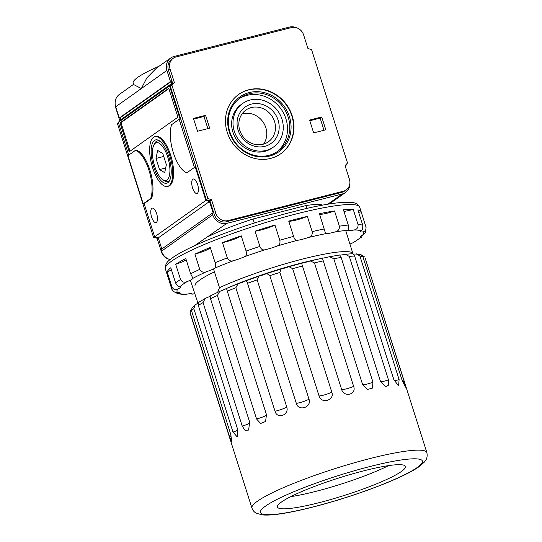 <?xml version="1.0" encoding="UTF-8"?>
<svg xmlns="http://www.w3.org/2000/svg" width="542" height="542" viewBox="0 0 542 542"><rect width="100%" height="100%" fill="white"/><g stroke="black" fill="none" stroke-linecap="round" stroke-linejoin="round"><path stroke-width="0.81" d="M353.431 254.171A7.649 1.043 -17.6 0 0 354.814 253.968L360.972 254.591L362.883 256.671L402.049 380.145L405.463 387.184L404.156 381.385L365.274 258.453A91.754 12.5 162.4 0 0 364.99 257.911M352.144 253.913C352.551 253.243 353.384 253.947 354.637 256.041L393.804 379.522L398.58 385.945L399.115 379.617L359.942 256.142L356.711 253.825M329.475 256.712L333.797 258.724L372.964 382.205L372.347 388.147L367.32 389.461L362.53 384.332L322.558 258.676L323.154 258.039A7.649 1.043 -17.6 0 0 328.398 256.976L339.644 254.97L341.155 257.47L380.328 380.945L385.721 386.778L388.675 385.05L388.478 379.895L349.305 256.42L345.22 254.252L352.449 253.737M353.641 386.385A7.649 1.043 -17.6 0 1 346.297 388.865A7.649 1.043 -17.6 0 1 341.629 389.441C343.933 397.821 356.805 394.522 353.641 386.385L314.468 262.904L310.302 260.959L322.761 258.08M341.629 389.441L302.463 265.966C301.582 263.798 301.88 262.728 303.357 262.762L288.94 266.691L292.646 268.676L331.812 392.151C334.942 400.281 321.264 404.359 319.048 395.931L279.882 272.457L281.068 269.028L281.745 268.852A7.649 1.043 -17.6 0 0 288.154 266.955L288.94 266.691M308.981 399.115A7.649 1.043 -17.6 0 1 303.283 401.608A7.649 1.043 -17.6 0 1 296.332 403.356C298.479 411.825 312.036 407.245 308.981 399.115L269.814 275.634L266.806 273.527L281.068 269.028M296.332 403.356L257.159 279.882L259.008 276.149L259.794 275.912A7.649 1.043 -17.6 0 0 266.149 273.778L266.806 273.527M286.691 406.791A7.649 1.043 -17.6 0 1 282.436 409.034A7.649 1.043 -17.6 0 1 275.018 411.215C277.138 419.711 289.652 414.942 286.691 406.791L247.525 283.317C246.976 281.041 246.095 280.343 244.869 281.23A7.649 1.043 -17.6 0 1 239.008 283.452L238.114 283.757L235.845 287.741A91.754 12.5 162.4 0 0 227.301 291.196L266.468 414.671L265.573 421.486L260.607 423.485L256.562 418.966L217.396 295.492L219.767 291.359L220.79 290.959A7.649 1.043 -17.6 0 0 225.763 288.805L226.705 289.049L227.301 291.196M275.018 411.215L235.845 287.741M249.909 423.017A7.649 1.043 -17.6 0 1 242.227 426.087L245.099 430.429L248.609 430.057L249.686 422.204L210.52 298.73L210.14 295.979A7.649 1.043 -17.6 0 1 206.394 297.924L205.181 298.479L203.06 302.612A91.754 12.5 162.4 0 0 198.325 305.41L237.491 428.891L237.213 436.899L232.992 432.089L193.819 308.608L195.208 304.8L196.793 303.872A7.649 1.043 -17.6 0 0 198.23 303.147M242.227 426.087L203.06 302.612M231.183 435.876A7.649 1.043 -17.6 0 1 229.476 436.561L231.861 442.015L230.716 434.264L191.543 310.783L191.963 307.903L195.208 304.8M229.476 436.561L190.303 313.08L190.195 311.521L191.401 309.299M199.056 302.267C198.379 301.935 198.135 302.978 198.325 305.41M210.14 295.979L219.767 291.359M244.869 281.23L259.008 276.149M310.302 260.959L309.387 261.224A7.649 1.043 -17.6 0 1 303.357 262.762M345.22 254.252L343.892 254.496A7.649 1.043 -17.6 0 1 339.8 255.025M362.252 255.499L364.448 256.874M401.392 471.486A67.113 9.146 162.4 0 0 405.409 466.459A67.113 9.146 162.4 0 0 338.669 478.037A67.113 9.146 162.4 0 0 277.463 507.048A67.113 9.146 162.4 0 0 331.379 499.345A67.113 9.146 162.4 0 0 401.392 471.486M166.353 164.7L164.707 172.681L159.524 169.551L156.001 158.433L157.654 150.452L162.83 153.582L166.353 164.7M154.666 166.191A19.444 7.534 -104.3 0 0 162.465 179.449A19.444 7.534 -104.3 0 0 168.481 159.707A19.444 7.534 -104.3 0 0 153.752 145.249A19.444 7.534 -104.3 0 0 154.666 166.191M153.691 166.882A22.357 8.665 -104.3 0 0 169.714 180.323A22.357 8.665 -104.3 0 0 169.571 159.429A22.357 8.665 -104.3 0 0 159.7 141.008A22.357 8.665 -104.3 0 0 151.733 145.507A22.357 8.665 -104.3 0 0 153.691 166.882M170.066 179.49A20.901 8.096 75.7 0 1 163.86 180.452L162.465 179.449M153.752 145.249L154.497 143.698A20.901 8.096 75.7 0 1 160.418 141.577M165.676 167.979L159.524 169.551M163.745 156.462L156.001 158.433M159.145 66.185A76.456 10.42 -17.6 0 0 133.176 83.089L133.623 84.518L141.313 88.59L115.703 106.774L119.267 118.007L120.175 117.777L120.785 119.701L118.339 122.323L128.739 155.114M133.569 84.342L119.443 94.369A11.897 10.847 54.6 0 0 115.703 106.774M296.332 27.683A11.897 10.847 54.6 0 0 289.34 27.1L173.982 56.476A11.897 10.847 54.6 0 0 170.662 58.008A11.897 10.847 54.6 0 0 166.922 70.413L170.479 81.639L171.394 81.408L172.004 83.332L169.558 85.961L180.066 119.084L179.151 119.315L194.422 167.451L186.97 172.742A27.188 10.535 75.7 0 1 173.399 152.891A27.188 10.535 75.7 0 1 171.699 124.606L179.151 119.315M306.84 208.399L305.939 205.547A67.96 9.261 -17.6 0 1 322.49 205.133M207.864 128.623L204.002 116.455L193.663 119.091M205.594 115.324L209.666 128.163L197.525 131.252L193.453 118.42L205.594 115.324L204.002 116.455M323.994 130.263L320.139 118.102L309.8 120.73M321.731 116.97L325.803 129.802L313.655 132.898L309.584 120.06L321.731 116.97L320.139 118.102M227.24 132.356A36.361 33.15 54.6 0 0 280.77 153.732A36.361 33.15 54.6 0 0 286.752 104.897A36.361 33.15 54.6 0 0 238.67 94.437A36.361 33.15 54.6 0 0 227.24 132.356M280.6 153.853A36.361 33.15 54.6 0 0 286.413 105.134A36.361 33.15 54.6 0 0 238.5 94.559M229.327 131.984A33.645 30.67 54.6 0 0 283.134 148.013A33.645 30.67 54.6 0 0 265.682 92.994A33.645 30.67 54.6 0 0 229.327 131.984M229.896 131.991A32.622 29.742 54.6 0 0 277.924 151.171A32.622 29.742 54.6 0 0 283.29 107.35A32.622 29.742 54.6 0 0 240.153 97.973A32.622 29.742 54.6 0 0 229.896 131.991M276.766 151.95A32.622 29.742 54.6 0 0 281.013 108.969A32.622 29.742 54.6 0 0 239.036 98.807M242.687 103.468L241.319 104.437A26.673 24.322 54.6 0 0 232.931 132.255A26.673 24.322 54.6 0 0 272.206 147.939L273.575 146.97A26.673 24.322 54.6 0 0 277.958 111.137A26.673 24.322 54.6 0 0 242.687 103.468A26.673 24.322 54.6 0 0 234.3 131.286A26.673 24.322 54.6 0 0 273.575 146.97M238.155 130.304A22.357 20.379 54.6 0 0 273.913 140.954A22.357 20.379 54.6 0 0 262.314 104.396A22.357 20.379 54.6 0 0 238.155 130.304M239.781 130.331A19.444 17.73 54.6 0 0 268.412 141.767A19.444 17.73 54.6 0 0 271.61 115.642A19.444 17.73 54.6 0 0 245.899 110.053A19.444 17.73 54.6 0 0 239.781 130.331M263.541 144.118A19.444 17.73 54.6 0 0 262.911 121.821A19.444 17.73 54.6 0 0 242.071 113.874M130.012 151.191L120.961 122.648L168.867 88.631M129.213 151.76L177.925 117.174L168.765 88.292L120.046 122.878L129.213 151.76M120.961 122.648L120.046 122.878M151.618 217.125A7.473 2.9 -104.3 0 0 155.967 222.593A7.473 2.9 -104.3 0 0 156.929 214.632A7.473 2.9 -104.3 0 0 152.275 208.108A7.473 2.9 -104.3 0 0 151.618 217.125M192.593 188.033A7.473 2.9 -104.3 0 0 196.942 193.501A7.473 2.9 -104.3 0 0 197.905 185.54A7.473 2.9 -104.3 0 0 193.25 179.009A7.473 2.9 -104.3 0 0 192.593 188.033M143.203 203.812L127.932 155.683L135.392 150.391A27.188 10.535 75.7 0 1 148.962 170.242A27.188 10.535 75.7 0 1 150.656 198.521L143.203 203.812L144.118 203.582L151.57 198.291L150.656 198.521M152.587 167.668A25.657 9.939 -104.3 0 0 167.512 186.428A25.657 9.939 -104.3 0 0 170.811 159.111A25.657 9.939 -104.3 0 0 154.849 136.706A25.657 9.939 -104.3 0 0 152.587 167.668M194.422 167.451L186.97 172.742M135.392 150.391L136.299 150.154A27.188 10.535 75.7 0 1 149.87 170.012A27.188 10.535 75.7 0 1 151.57 198.291M305.939 205.547L253.006 219.022L254.279 223.04M195.33 167.221L205.872 200.438L209.497 201.516L213.128 212.972L212.22 213.202L212.728 214.808A11.897 10.847 54.6 0 0 226.915 223.338L194.503 245.75M208.413 236.475A67.96 9.261 -17.6 0 1 253.006 219.022M222.972 290.146A78.156 10.65 -17.6 0 1 225.235 289.11M231.488 286.379A78.156 10.65 -17.6 0 1 315.783 259.645M324.272 257.931A78.156 10.65 -17.6 0 1 325.444 257.714M222.213 290.444A78.427 10.684 -17.6 0 1 225.662 288.866M228.88 287.45A78.427 10.684 -17.6 0 1 318.527 259.008M323.499 258.019A78.427 10.684 -17.6 0 1 326.528 257.47M352.984 253.88L345.701 230.486M217.444 292.748L219.483 287.687A81.557 11.111 -17.6 0 1 302.666 259.035A81.557 11.111 -17.6 0 1 353.059 253.676M219.483 287.687L213.528 268.92M197.986 303.29L190.35 280.173M226.915 223.338L342.273 193.961A11.897 10.847 54.6 0 0 345.6 192.43A11.897 10.847 54.6 0 0 349.895 183.006M212.22 213.202L161.001 249.571L161.509 251.176A11.897 10.847 54.6 0 0 170.066 259.598M209.497 201.516L158.278 237.884L161.801 249.002M205.872 200.438L154.653 236.807L158.278 237.884M144.118 203.582L154.653 236.807M169.558 85.961L118.339 122.323M154.849 136.706L155.757 136.469A25.657 9.939 75.7 0 1 170.683 155.236A25.657 9.939 75.7 0 1 168.42 186.197L167.512 186.428M172.004 83.332L120.785 119.701M171.394 81.408L120.175 117.777M170.479 81.639L119.267 118.007M345.247 166.157L346.731 164.572L346.568 164.057M343.357 191.224L341.765 192.356A10.196 9.295 54.6 0 0 344.61 191.041L346.209 189.91A10.196 9.295 54.6 0 0 349.414 179.28L345.085 165.642L347.537 163.02L311.555 49.6L307.931 48.516L303.608 34.878A10.196 9.295 54.6 0 0 291.447 27.574L176.082 56.944A10.196 9.295 54.6 0 0 173.237 58.258A10.196 9.295 54.6 0 0 170.032 68.895L174.355 82.533L171.909 85.155L207.891 198.575L211.509 199.652L215.838 213.291A10.196 9.295 54.6 0 0 227.999 220.601L343.357 191.224A10.196 9.295 54.6 0 0 346.209 189.91M341.765 192.356L226.407 221.732A10.196 9.295 54.6 0 1 214.246 214.422L209.917 200.784L206.292 199.707L170.317 86.286L172.762 83.664L168.44 70.026A10.196 9.295 54.6 0 1 171.645 59.39L173.237 58.258M170.662 58.008L156.421 68.116L146.855 77.892L141.313 88.59L166.922 70.413M118.474 122.749L117.506 123.786L153.481 237.2L157.105 238.284L161.435 251.922A10.196 9.295 54.6 0 0 168.711 259.123M115.141 103.793A10.196 9.295 54.6 0 0 115.629 107.519L119.823 120.737M211.509 199.652L209.917 200.784M207.891 198.575L206.292 199.707M171.909 85.155L170.317 86.286M174.355 82.533L172.762 83.664M157.851 237.755L157.105 238.284M154.545 236.454L153.481 237.2M118.562 123.034L117.506 123.786M171.834 289.191C173.467 291.84 175.344 292.897 177.464 292.375A97.695 13.313 -17.6 0 1 177.668 289.171C175.506 290.377 173.603 289.672 171.97 287.05L167.139 271.813A101.943 13.889 162.4 0 1 170.777 267.755L175.615 282.992C177.166 285.702 178.548 286.975 179.775 286.826A97.695 13.313 -17.6 0 1 187.146 281.596C184.361 282.856 182.153 282.158 180.533 279.503L175.696 264.259A101.943 13.889 162.4 0 1 185.811 258.554L190.642 273.798L192.986 278.297A97.695 13.313 -17.6 0 1 206.631 271.671C203.568 272.863 201.278 272.091 199.754 269.367L194.917 254.13A101.943 13.889 162.4 0 1 210.276 247.464L215.648 264.367L215.506 267.816A97.695 13.313 -17.6 0 1 233.785 260.594C230.824 261.59 228.67 260.688 227.315 257.884L222.484 242.64A12.744 1.734 162.4 0 0 241.237 235.817L246.075 251.061C246.996 254.022 246.515 255.885 244.625 256.651A97.695 13.313 -17.6 0 1 265.329 249.699C262.836 250.411 261.02 249.313 259.896 246.42L255.065 231.177A12.744 1.734 162.4 0 0 274.95 225.025L279.787 240.269C280.458 243.304 279.469 245.262 276.827 246.149A97.695 13.313 -17.6 0 1 297.463 240.309A12.744 1.734 162.4 0 0 308.222 237.572A97.695 13.313 -17.6 0 1 326.298 233.548A12.744 1.734 162.4 0 0 335.031 231.956A97.695 13.313 -17.6 0 1 348.371 230.235A12.744 1.734 162.4 0 0 348.377 230.275A12.744 1.734 162.4 0 0 354.021 229.977A97.695 13.313 -17.6 0 1 361.013 230.77A12.744 1.734 162.4 0 0 360.376 231.63A12.744 1.734 162.4 0 0 362.896 231.881A97.695 13.313 -17.6 0 1 362.693 235.086A12.744 1.734 162.4 0 0 360.03 237.132A12.744 1.734 162.4 0 0 360.593 237.43A97.695 13.313 -17.6 0 1 353.221 242.66A12.744 1.734 162.4 0 0 350.017 244.083M265.329 249.699A12.744 1.734 162.4 0 0 276.827 246.149M297.463 240.309C295.736 240.662 294.435 239.347 293.568 236.373L288.73 221.129A12.744 1.734 162.4 0 0 307.355 216.387L312.185 231.63C312.639 234.713 311.318 236.691 308.222 237.572M319.563 214.158A12.744 1.734 162.4 0 0 334.536 210.946L339.367 226.183C339.651 229.293 338.201 231.217 335.031 231.956M326.298 233.548L325.173 232.24L319.421 213.704A101.943 13.889 162.4 0 1 334.536 210.946M358.662 212.335A12.744 1.734 162.4 0 0 361.148 211.8L365.986 227.044C366.162 230.106 365.132 231.719 362.896 231.881M361.013 230.77C362.402 230.113 362.971 228.229 362.72 225.12L357.883 209.876A101.943 13.889 162.4 0 1 361.148 211.8M362.422 235.221L361.555 237.105L360.593 237.43M362.693 235.086L365.545 232.423L366.08 227.294A101.943 13.889 -17.6 0 0 365.986 227.044M353.221 242.66L361.555 237.105M206.631 271.671A12.744 1.734 162.4 0 0 215.506 267.816M194.917 254.13A12.744 1.734 162.4 0 0 210.31 247.572M192.972 278.107L192.986 278.297A12.744 1.734 162.4 0 1 187.146 281.596M175.696 264.259A12.744 1.734 162.4 0 0 186.197 259.787M177.668 289.171A12.744 1.734 162.4 0 0 180.337 287.125A12.744 1.734 162.4 0 0 179.775 286.826M167.139 271.813A12.744 1.734 162.4 0 0 171.482 269.963M179.355 293.486L177.6 293.764L184.253 294.509L186.346 294.279A97.695 13.313 -17.6 0 1 179.355 293.486A12.744 1.734 162.4 0 0 179.991 292.626A12.744 1.734 162.4 0 0 177.464 292.375M194.666 293.778A97.695 13.313 -17.6 0 1 191.997 294.021A12.744 1.734 162.4 0 0 191.983 293.988A12.744 1.734 162.4 0 0 186.346 294.279M191.997 294.021L190.953 293.649M195.073 285.952A78.8 10.738 -17.6 0 1 199.788 280.051A78.8 10.738 -17.6 0 1 214.469 271.888M241.237 235.817A101.943 13.889 162.4 0 0 222.484 242.64M274.95 225.025A101.943 13.889 162.4 0 0 255.065 231.177M307.355 216.387A101.943 13.889 162.4 0 0 288.73 221.129M348.371 230.235C348.716 229.862 348.682 228.128 348.276 225.038L343.438 209.795A101.943 13.889 162.4 0 1 353.215 209.347L358.052 224.591C358.242 227.694 356.893 229.49 354.021 229.977M177.6 293.764L175.703 292.348M233.785 260.594A12.744 1.734 162.4 0 0 244.625 256.651M343.933 211.346A12.744 1.734 162.4 0 0 353.215 209.347M388.587 465.612A67.113 9.146 -17.6 0 1 290.729 496.655M365.274 258.453L426.859 452.59A91.754 12.5 162.4 0 0 335.62 468.417A91.754 12.5 162.4 0 0 251.942 508.078L190.364 313.94L190.195 311.521M362.883 256.671A91.754 12.5 162.4 0 0 359.942 256.142M354.637 256.041A91.754 12.5 162.4 0 0 349.305 256.42M341.155 257.47A91.754 12.5 162.4 0 0 333.797 258.724M323.357 260.851A91.754 12.5 162.4 0 0 314.468 262.904M302.463 265.966A91.754 12.5 162.4 0 0 292.646 268.676M279.882 272.457A91.754 12.5 162.4 0 0 269.814 275.634M257.159 279.882A91.754 12.5 162.4 0 0 247.525 283.317M217.396 295.492A91.754 12.5 162.4 0 0 210.52 298.73M193.819 308.608A91.754 12.5 162.4 0 0 191.543 310.783M190.303 313.08A91.754 12.5 162.4 0 0 190.364 313.94M237.836 430.152A7.649 1.043 -17.6 0 1 232.992 432.089M266.556 414.969A7.649 1.043 -17.6 0 1 256.562 418.966M331.812 392.151A7.649 1.043 -17.6 0 1 325.065 394.725A7.649 1.043 -17.6 0 1 319.048 395.931M372.964 382.205A7.649 1.043 -17.6 0 1 362.645 384.664M388.478 379.895A7.649 1.043 -17.6 0 1 380.626 381.771M399.115 379.617A7.649 1.043 -17.6 0 1 394.264 380.775M404.156 381.385A7.649 1.043 -17.6 0 1 402.604 381.758M417.333 467.428A84.952 11.578 162.4 0 0 328.134 478.918A84.952 11.578 162.4 0 0 278.845 513.911A84.952 11.578 162.4 0 0 417.333 467.428M342.273 193.961L327.856 204.198M212.728 214.808L161.509 251.176M227.999 220.601L226.407 221.732M215.838 213.291L214.246 214.422M170.032 68.895L168.44 70.026M171.97 287.05A101.943 13.889 -17.6 0 0 171.739 288.94L165.378 268.886A101.943 13.889 -17.6 0 1 171.475 261.251A101.943 13.889 -17.6 0 1 277.829 218.934A101.943 13.889 -17.6 0 1 359.719 207.24L366.08 227.294M175.615 282.992A101.943 13.889 -17.6 0 1 177.837 281.305A101.943 13.889 -17.6 0 1 180.533 279.503M190.642 273.798A101.943 13.889 -17.6 0 1 199.754 269.367M215.113 262.707A101.943 13.889 -17.6 0 1 227.315 257.884M246.075 251.061A101.943 13.889 -17.6 0 1 259.896 246.42M279.787 240.269A101.943 13.889 -17.6 0 1 293.568 236.373M312.185 231.63A101.943 13.889 -17.6 0 1 324.258 228.948M339.367 226.183A101.943 13.889 -17.6 0 1 348.276 225.038M358.052 224.591A101.943 13.889 -17.6 0 1 362.72 225.12M426.859 452.59C428.072 458.532 425.131 460.978 424.359 462.089L419.23 466.554C404.671 477.136 361.887 493.681 322.883 504.399C304.164 509.548 288.649 512.881 276.332 514.399C270.763 515.09 266.122 515.252 262.423 514.9L256.447 513.274C254.469 512.373 252.965 510.639 251.942 508.078M232.538 41.565L213.677 46.368M329.36 203.961L345.6 192.43M198.751 302.28L205.181 298.479M226.122 288.601L238.114 283.757M194.7 293.893L191.861 294.177M171.739 288.94L172.058 289.746M359.719 207.24C356.06 201.021 350.098 202.633 346.026 202.247C336.433 202.505 322.808 204.686 305.153 208.785C287.206 212.992 268.27 218.392 248.331 224.984C214.591 236.156 184.687 248.981 172.546 257.707C170.635 259.659 164.89 261.569 165.378 268.886"/></g></svg>
